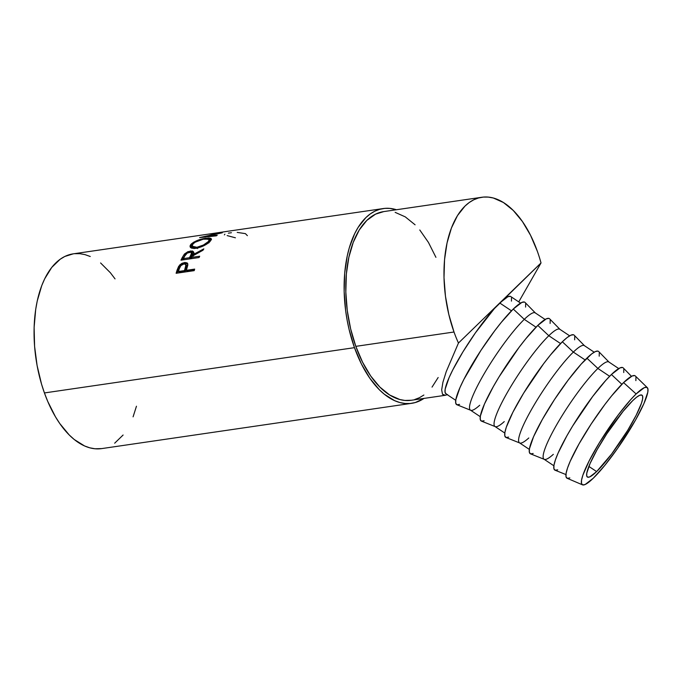 <?xml version="1.0" encoding="UTF-8"?>
<svg xmlns="http://www.w3.org/2000/svg" width="682" height="682" viewBox="0 0 682 682"><rect width="100%" height="100%" fill="white"/><g stroke="black" fill="none" stroke-linecap="round" stroke-linejoin="round"><path stroke-width="1.02" d="M632.743 400.607A49.206 7.852 -56.3 0 1 641.992 395.168A49.206 7.852 -56.3 0 1 629.452 427.418A49.206 7.852 -56.3 0 1 596.639 471.594L588.856 466.411L596.639 471.594L589.785 476.871L587.731 477.204L586.725 475.951L586.784 473.163L590.083 463.487L597.125 449.634L606.844 433.726L623.143 411.297L632.743 400.607L636.587 397.222L639.597 395.33L641.643 395.006L642.657 396.259L642.597 399.038L641.464 403.25L636.187 415.244L627.645 430.41L611.626 454.024L596.639 471.594A49.206 7.852 -56.3 0 1 587.39 477.042A49.206 7.852 -56.3 0 1 599.93 444.792A49.206 7.852 -56.3 0 1 632.743 400.607M569.854 477.929L567.296 478.338L566.034 476.778L566.111 473.291L567.526 468.031L570.229 461.194L579.035 443.88L591.183 423.999L604.823 404.562L611.558 395.961L623.553 382.602A61.508 9.821 123.7 0 0 582.096 438.577A61.508 9.821 123.7 0 0 567.117 478.278L582.513 484.851A58.43 9.326 -56.3 0 1 596.741 447.128A58.43 9.326 -56.3 0 1 636.127 393.957L623.553 382.602L632.12 376.004L634.686 375.594M647.329 387.666L635.343 375.978A61.508 9.821 123.7 0 0 623.553 382.602L636.127 393.957A58.43 9.326 -56.3 0 1 647.329 387.666A58.43 9.326 -56.3 0 1 631.788 426.497A58.43 9.326 -56.3 0 1 593.255 478.252A58.43 9.326 -56.3 0 1 582.513 484.851M557.723 469.838L555.157 470.248L553.895 468.679L553.972 465.201L555.387 459.941L558.089 453.095L566.895 435.789L572.658 425.986L592.684 396.472L605.744 380.445L611.422 374.503L621.865 384.29L611.422 374.503A61.508 9.821 123.7 0 0 569.905 430.572A61.508 9.821 123.7 0 0 555.02 470.196L565.941 474.561M553.332 454.331A58.43 9.326 -56.3 0 1 544.313 459.361A58.43 9.326 -56.3 0 1 558.447 421.723A58.43 9.326 -56.3 0 1 597.892 368.451L609.631 376.285L597.892 368.451A58.43 9.326 123.7 0 0 558.925 420.922A58.43 9.326 123.7 0 0 544.031 459.216L553.878 465.78M618.719 368.561L608.873 361.989A58.43 9.326 123.7 0 0 597.892 368.451A58.43 9.326 -56.3 0 1 609.12 362.193L598.694 351.545A61.508 9.821 123.7 0 0 586.878 358.144L597.892 368.451L586.878 358.144A61.508 9.821 123.7 0 0 545.361 414.213A61.508 9.821 123.7 0 0 530.477 453.828L544.313 459.361M528.797 437.963A58.43 9.326 -56.3 0 1 519.769 442.993A58.43 9.326 -56.3 0 1 533.912 405.355A58.43 9.326 -56.3 0 1 573.349 352.091L585.096 359.917L573.349 352.091A58.43 9.326 123.7 0 0 534.39 404.554A58.43 9.326 123.7 0 0 519.496 442.848L529.343 449.412M508.644 437.102L506.078 437.512L504.816 435.943L504.893 432.465L506.308 427.205L512.898 412.209L523.58 393.25L543.605 363.736L550.34 355.126L562.343 341.776L573.349 352.091L562.343 341.776A61.508 9.821 123.7 0 0 520.826 397.845A61.508 9.821 123.7 0 0 505.942 437.46L519.769 442.993M504.262 421.595A58.43 9.326 -56.3 0 1 495.234 426.625A58.43 9.326 -56.3 0 1 509.377 388.987A58.43 9.326 -56.3 0 1 548.814 335.723L560.553 343.558L548.814 335.723A58.43 9.326 123.7 0 0 509.846 388.186A58.43 9.326 123.7 0 0 494.953 426.48L504.799 433.053M484.101 420.743L481.543 421.152L480.281 419.583L480.358 416.105L484.476 404L493.282 386.694L499.045 376.882L519.07 347.368L525.805 338.766L537.8 325.408L548.814 335.723L537.8 325.408A61.508 9.821 123.7 0 0 496.291 381.477A61.508 9.821 123.7 0 0 481.407 421.101L495.234 426.625M479.719 405.236A58.43 9.326 -56.3 0 1 470.699 410.266A58.43 9.326 -56.3 0 1 484.834 372.628A58.43 9.326 -56.3 0 1 524.279 319.355L536.018 327.19L524.279 319.355A58.43 9.326 123.7 0 0 485.311 371.818A58.43 9.326 123.7 0 0 470.418 410.121L480.264 416.685M459.566 404.375L457.008 404.784L455.738 403.215L455.815 399.737L459.941 387.64L463.828 379.482L480.895 350.437L494.535 331.009L501.261 322.398L513.265 309.04L524.279 319.355L513.265 309.04A61.508 9.821 123.7 0 0 471.748 365.117A61.508 9.821 123.7 0 0 456.863 404.733L470.699 410.266M447.554 394.537L445.372 395.287L443.684 395.185L442.499 394.239L441.672 389.848L442.925 382.235L446.224 371.656L458.457 343.046L499.736 302.996L511.483 310.822L499.736 302.996A58.43 9.326 123.7 0 0 460.776 355.458A58.43 9.326 123.7 0 0 445.883 393.753L455.729 400.317M481.876 197.26L383.693 211.599A95.335 50.366 81.7 0 0 355.816 346.354L454.007 332.006A95.335 50.366 -98.3 0 1 481.876 197.26A95.335 50.366 -98.3 0 1 537.314 251.181A95.335 50.366 -98.3 0 1 541.022 262.937L518.746 301.879L541.022 262.937L494.348 308.639L475.405 332.85L462.916 351.895L452.771 369.908L449.08 377.658L445.167 389.149L445.09 392.457L446.292 393.94M228.342 231.189L208.76 234.079A98.413 51.985 81.7 0 0 208.615 234.114L218.931 233.27L199.724 237.549A98.413 51.985 81.7 0 0 199.587 237.626L216.322 235.836A98.413 51.985 81.7 0 1 217.251 235.247L205.197 236.569L205.308 237.004L205.197 236.569L222.076 232.835A98.413 51.985 81.7 0 1 222.298 232.75L213.244 233.466L227.328 231.351A98.413 51.985 81.7 0 1 228.342 231.189A98.413 51.985 81.7 0 0 228.223 231.207A98.413 51.985 81.7 0 0 227.328 231.351L213.244 233.466L222.298 232.75A98.413 51.985 81.7 0 0 222.076 232.835L205.197 236.569L217.251 235.247A98.413 51.985 81.7 0 0 216.322 235.836L199.587 237.626A98.413 51.985 -98.3 0 1 199.724 237.549L218.931 233.27L208.615 234.114A98.413 51.985 -98.3 0 1 208.76 234.079L73.196 253.849A98.413 51.985 81.7 0 0 44.424 392.943L354.478 347.658A98.413 51.985 -98.3 0 1 383.25 208.556A98.413 51.985 -98.3 0 1 396.455 209.741L389.857 208.394L384.716 208.385L379.695 209.323L374.853 211.19L370.224 213.96L365.85 217.626L358.076 227.464L354.734 233.542L349.32 247.719L347.291 255.69L344.708 272.988L344.154 291.564L345.646 310.685L347.147 320.225L349.133 329.628L354.478 347.658L44.424 392.943L47.723 401.4L55.447 416.779L59.794 423.565L69.232 434.971L74.236 439.498L84.585 445.96L89.819 447.827L95.037 448.773L101.695 448.594M181.199 265.315L179.434 267.225L177.883 270.925A96.87 51.176 81.7 0 0 177.192 273.124A96.87 51.176 -98.3 0 1 177.883 270.925L177.15 269.961A98.413 51.985 81.7 0 0 176.126 273.286L194.208 270.643L176.126 273.286A98.413 51.985 -98.3 0 1 177.15 269.961L179.801 264.88L182.043 263.295L184.89 262.493L187.124 262.911L187.746 263.789L186.698 269.126A98.413 51.985 81.7 0 0 186.322 270.328L194.668 269.109A98.413 51.985 81.7 0 0 194.208 270.643A98.413 51.985 81.7 0 1 194.668 269.109L186.322 270.328L187.064 271.257L194.344 270.191L187.064 271.257L186.322 270.328A98.413 51.985 81.7 0 1 186.698 269.126L187.84 265L187.524 263.329L184.481 262.544L178.718 266.21L177.15 269.961L177.883 270.925L179.434 267.225L178.718 266.21L179.434 267.225L181.08 265.409M185.495 254.829L183.032 258.469A96.87 51.176 81.7 0 0 182.273 259.987A96.87 51.176 -98.3 0 1 183.032 258.469L182.384 257.31A98.413 51.985 81.7 0 0 180.977 260.174L199.067 257.532L180.977 260.174A98.413 51.985 -98.3 0 1 182.384 257.31L184.575 253.909L187.942 251.667L192.486 250.976L193.586 252.434L192.656 254.872L203.833 248.862A98.413 51.985 81.7 0 0 202.955 250.26L191.847 256.415A98.413 51.985 81.7 0 0 191.335 257.455L199.681 256.236A98.413 51.985 81.7 0 0 199.067 257.532A98.413 51.985 81.7 0 1 199.681 256.236L191.335 257.455L191.992 258.563L191.335 257.455A98.413 51.985 81.7 0 1 191.847 256.415L202.955 250.26A98.413 51.985 81.7 0 1 203.833 248.862L192.656 254.872L193.458 251.649L190.483 250.959L184.31 254.207L182.384 257.31L183.032 258.469L184.941 255.409L184.31 254.207L184.941 255.409L185.461 254.863M190.679 244.659L193.679 242.178L201.659 239.058L209.007 237.984L210.96 238.427L211.403 239.553L207.695 243.431L204.148 245.571L198.07 247.941L194.353 248.487L191.548 248.112L190.628 247.6L190.014 246.074L190.679 244.659M226.799 231.411L228.12 231.215M114.67 443.198L123.101 435.022M133.084 416.847L136.46 406.225M115.045 278.887L110.433 272.809L100.595 262.954M90.254 256.5L85.011 254.625L79.803 253.678L74.662 253.678M73.247 253.84L64.79 256.475L60.161 259.254L51.738 267.429L44.68 278.827L41.747 285.605L37.237 300.975L35.694 309.432L34.117 327.454L34.594 346.388L37.092 365.509L41.525 384.085L44.424 392.943A98.413 51.985 81.7 0 0 101.644 448.603L411.698 403.318A98.413 51.985 -98.3 0 1 354.478 347.658L361.469 364.077L369.849 378.271L379.286 389.686L384.298 394.205L394.639 400.666L399.874 402.542L405.091 403.488L410.232 403.488L415.253 402.55L424.008 398.407A98.413 51.985 -98.3 0 1 411.698 403.318M383.744 211.599L375.56 214.148L366.839 220.388L359.303 229.919L353.233 242.366L348.86 257.259L346.362 274.019L345.825 292.015L347.266 310.54L350.642 328.886L355.816 346.354L362.594 362.261L370.71 376.012L379.857 387.069L389.678 395.006L399.797 399.524L404.852 400.436L411.306 400.266M414.69 399.533L419.387 397.725L423.872 395.04M432.038 387.112L438.159 377.513M435.926 257.336L428.441 242.425L419.771 229.97M415.091 224.804L405.27 216.867L395.142 212.349M355.816 346.354A95.335 50.366 81.7 0 0 411.255 400.274L445.372 395.287L442.499 394.239L441.672 389.848L442.925 382.235L446.224 371.656L458.457 343.046A95.335 50.366 -98.3 0 1 454.007 332.006L355.816 346.354M447.264 394.673L445.372 395.287M454.007 332.006L448.833 314.547L445.457 296.193L444.008 277.668L444.545 259.68L447.051 242.92L451.416 228.027L457.486 215.572L465.03 206.049L469.259 202.494L473.743 199.809L478.44 198.002L483.299 197.089L488.278 197.098L493.333 198.01L503.452 202.528L513.273 210.465L522.421 221.522L530.536 235.264L537.314 251.181A95.335 50.366 -98.3 0 1 541.022 262.937L458.457 343.046A95.335 50.366 -98.3 0 1 454.007 332.006M227.174 235.597L235.409 237.796M237.217 232.4L245.409 233.636L247.387 235.665M228.376 233.15L231.42 232.724M224.369 234.881L224.89 234.182M205.717 238.24L205.887 238.785L205.717 238.24C199.511 239.177 194.643 241.155 191.105 244.156L190.125 246.944L196.135 248.325C202.128 246.995 206.816 244.65 210.192 241.309L211.403 238.956L205.717 238.24M211.411 239.842L209.297 239.408L211.318 239.783M192.725 244.531L190.542 247.532L191.616 245.52L191.105 244.156L191.616 245.52L192.23 244.94M209.545 240.55L209.459 242.204M194.131 248.538L192.674 247.413M196.885 247.285L197.456 248.572L196.885 247.285L192.171 246.219L193.006 243.849C195.87 241.377 199.809 239.732 204.83 238.913L209.34 239.501L208.308 241.607C205.572 244.318 201.77 246.202 196.885 247.285L203.406 245.051L208.308 241.607L208.82 242.971L208.308 241.607L209.314 240.149L209.084 239.143L203.227 239.203L195.112 242.229L192.648 244.25L192.128 246.091L193.569 247.234L196.885 247.285M209.706 241.795L209.34 239.501M192.171 246.211L193.969 248.487M191.088 252.204L190.483 250.959L191.088 252.204L193.091 252.212L194.131 253.005M191.165 252.195L193.586 252.4M193.304 256.04L192.656 254.872L193.304 256.04M191.736 253.389L192.239 254.582L190.15 258.853L192.213 253.789L191.582 252.562M189.767 252.084L191.582 252.579L190.815 255.153L191.463 256.321L190.815 255.153L189.477 257.719L190.15 258.853L189.477 257.719L183.449 258.606L184.114 259.723L183.449 258.606L189.477 257.719L191.608 253.38L191.113 252.17L187.252 253.073L184.796 255.972A98.413 51.985 81.7 0 0 183.449 258.606A98.413 51.985 81.7 0 1 184.796 255.972C185.53 254.088 187.192 252.792 189.767 252.084M187.831 263.96L186.058 263.533L183.569 264.002L185.18 263.61L184.481 262.544L185.18 263.61L187.789 263.934M185.214 271.53L179.187 272.408L185.214 271.53L186.186 268.648L185.214 271.53L184.464 270.601L185.214 271.53M186.007 265.11L186.698 265.954L186.604 267.242L186.186 268.648L186.518 265.52L185.794 264.488L185.453 267.668L186.186 268.648L185.453 267.668L184.464 270.601L178.437 271.479L179.187 272.408L178.437 271.479L184.464 270.601L185.981 264.94L185.299 264.079L183.918 263.934L185.794 264.497M179.426 268.427A98.413 51.985 81.7 0 0 178.437 271.479A98.413 51.985 81.7 0 1 179.426 268.427C179.92 266.193 181.421 264.693 183.918 263.934L180.866 265.63L179.426 268.427M511.44 301.129L511.509 297.821M510.307 296.338L507.877 296.721L499.736 302.996A58.43 9.326 123.7 0 1 510.724 296.525L520.571 303.098M545.106 319.457L535.259 312.893A58.43 9.326 123.7 0 0 524.279 319.355A58.43 9.326 -56.3 0 1 535.506 313.098L525.08 302.45A61.508 9.821 123.7 0 0 513.265 309.04L521.832 302.441L524.39 302.032M525.66 303.601L525.583 307.079M569.649 335.825L559.794 329.261A58.43 9.326 123.7 0 0 548.814 335.723A58.43 9.326 -56.3 0 1 560.041 329.457L549.624 318.818A61.508 9.821 123.7 0 0 537.8 325.408L546.367 318.809L548.933 318.4M550.195 319.969L550.118 323.447M594.184 352.193L584.338 345.621A58.43 9.326 123.7 0 0 573.349 352.091A58.43 9.326 -56.3 0 1 584.576 345.825L574.159 335.177A61.508 9.821 123.7 0 0 562.343 341.776L567.151 337.539L570.911 335.177L573.468 334.768M574.73 336.328L574.653 339.815M533.179 453.47L530.622 453.88L529.351 452.311L529.428 448.833L533.554 436.736L542.361 419.421L554.509 399.533L568.149 380.104L581.2 364.077L591.686 353.907L595.446 351.537L598.003 351.128M599.273 352.696L599.197 356.175M631.464 376.319L623.237 367.913A61.508 9.821 123.7 0 0 611.422 374.503L619.981 367.905L622.547 367.496M623.808 369.064L623.732 372.543M635.948 377.163L635.871 380.641M636.127 393.957L630.731 399.601L618.327 414.818L599.308 442.857L589.163 460.87L582.897 475.115L581.55 480.111L581.482 483.419L582.684 484.911L585.113 484.518L593.255 478.252L604.653 465.559L617.585 448.389L635.547 420.035L643.91 403.591L647.823 392.09L647.9 388.783L646.698 387.299L644.268 387.683L636.127 393.957M383.25 208.556L228.223 231.207"/></g></svg>
